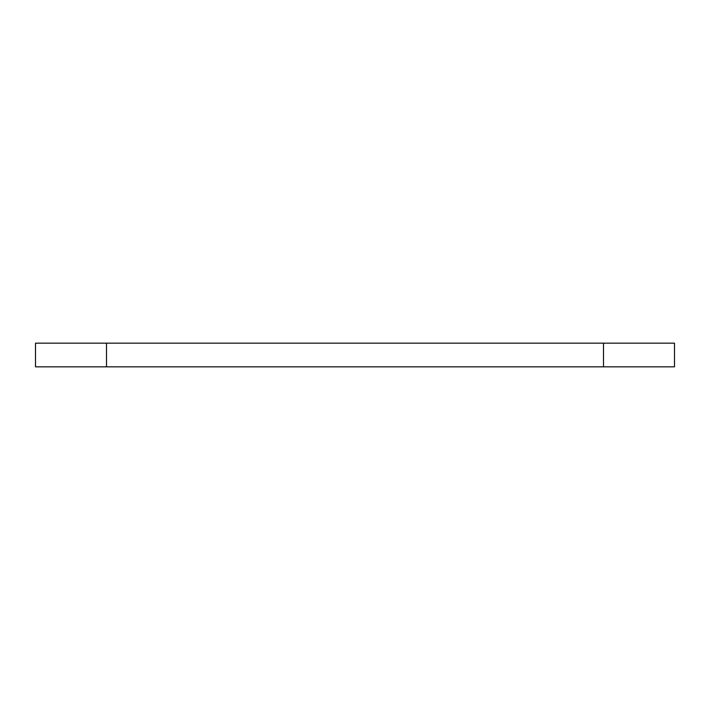 <?xml version="1.0" encoding="UTF-8"?>
<svg xmlns="http://www.w3.org/2000/svg" width="710" height="710" viewBox="0 0 710 710"><rect width="100%" height="100%" fill="white"/><g stroke="black" fill="none" stroke-linecap="round" stroke-linejoin="round"><path stroke-width="1.06" d="M674.5 366.83L35.5 366.83L35.5 343.17L674.5 343.17L674.5 366.83M603.5 366.83L603.5 343.17M106.5 366.83L106.5 343.17"/></g></svg>
